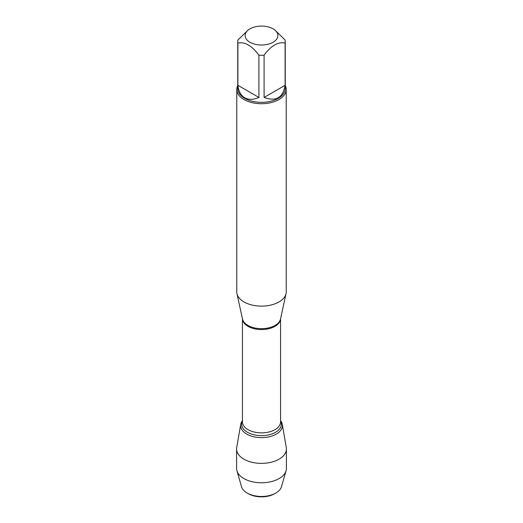 <?xml version="1.0" encoding="UTF-8"?>
<svg xmlns="http://www.w3.org/2000/svg" width="523" height="523" viewBox="0 0 523 523"><rect width="100%" height="100%" fill="white"/><g stroke="black" fill="none" stroke-linecap="round" stroke-linejoin="round"><path stroke-width="0.78" d="M236.769 89.446L236.769 291.854A24.731 14.278 0 0 0 236.958 293.632A24.731 14.278 0 0 0 244.012 301.948A24.731 14.278 0 0 0 269.522 305.36A24.731 14.278 0 0 0 286.042 293.632A24.731 14.278 0 0 0 286.231 291.854L286.231 89.446A24.731 14.278 180 0 1 270.966 102.639A24.731 14.278 180 0 1 244.012 99.54A24.731 14.278 180 0 1 236.769 89.446A24.731 14.278 180 0 1 237.756 85.445M240.717 424.382A20.887 12.062 0 0 1 242.43 420.662A20.887 12.062 0 0 0 261.5 437.64A20.887 12.062 0 0 0 280.57 420.662A20.887 12.062 0 0 1 282.283 424.382L286.29 447.557A24.914 14.383 180 0 1 286.414 448.989A24.914 14.383 180 0 1 271.038 462.28A24.914 14.383 180 0 1 243.881 459.161A24.914 14.383 180 0 1 236.586 448.989A24.914 14.383 180 0 1 236.71 447.557L240.717 424.382A20.887 12.062 0 0 0 246.732 434.11A20.887 12.062 0 0 0 270.443 436.476A20.887 12.062 0 0 0 282.283 424.382M285.244 85.445A24.731 14.278 180 0 1 286.231 89.446M249.909 42.252A16.396 9.466 0 0 0 273.091 42.252A16.396 9.466 0 0 0 273.091 28.863A16.396 9.466 0 0 0 263.291 26.15A16.396 9.466 0 0 0 249.909 28.863A16.396 9.466 0 0 0 249.909 42.252M264.095 97.435C275.967 101.828 282.969 97.788 285.1 85.308L264.095 97.435L264.095 55.183C271.104 45.664 278.105 41.624 285.1 43.056A23.744 13.709 0 0 0 285.244 41.559A23.744 13.709 0 0 0 285.1 40.055L274.601 29.733L273.091 28.863M285.1 85.308L285.1 43.056M249.909 28.863L248.399 29.733L237.9 40.055A23.744 13.709 0 0 0 237.756 41.559A23.744 13.709 0 0 0 237.9 43.056C244.908 41.631 251.903 45.671 258.905 55.183A23.744 13.709 0 0 0 264.095 55.183M237.9 85.308C238.566 91.277 240.835 95.428 244.712 97.762C248.673 99.952 253.4 99.841 258.905 97.435L237.9 85.308L237.9 43.056M258.905 97.435L258.905 55.183M285.244 41.559L285.244 88.635A23.744 13.709 180 0 1 270.587 101.299A23.744 13.709 180 0 1 244.712 98.331A23.744 13.709 180 0 1 237.756 88.635L237.756 41.559M275.824 493.039L274.686 493.699A18.645 10.767 180 0 1 248.314 493.699L247.176 493.039A20.26 11.696 0 0 0 275.824 493.039A20.26 11.696 0 0 0 281.485 486.691L286.081 470.746A24.914 14.383 180 0 1 269.11 482.082A24.914 14.383 180 0 1 243.881 478.558A24.914 14.383 180 0 1 236.919 470.746A24.914 14.383 180 0 1 236.586 468.386L236.586 448.989M236.919 470.746L241.515 486.691A20.26 11.696 0 0 0 247.176 493.039L248.314 493.699M286.414 448.989L286.414 468.386A24.914 14.383 180 0 1 286.081 470.746M236.958 293.632L242.476 318.978A19.174 11.068 0 0 0 247.941 325.43A19.174 11.068 0 0 0 267.717 328.071A19.174 11.068 0 0 0 280.524 318.978L286.042 293.632M280.563 318.782A19.07 11.009 180 0 1 261.5 329.562A19.07 11.009 180 0 1 242.437 318.782L242.43 421.865A19.07 11.009 0 0 0 261.5 432.874A19.07 11.009 0 0 0 280.57 421.865L280.57 318.762M280.57 420.982A19.854 11.467 180 0 1 261.5 435.646A19.854 11.467 180 0 1 242.43 420.982"/></g></svg>
